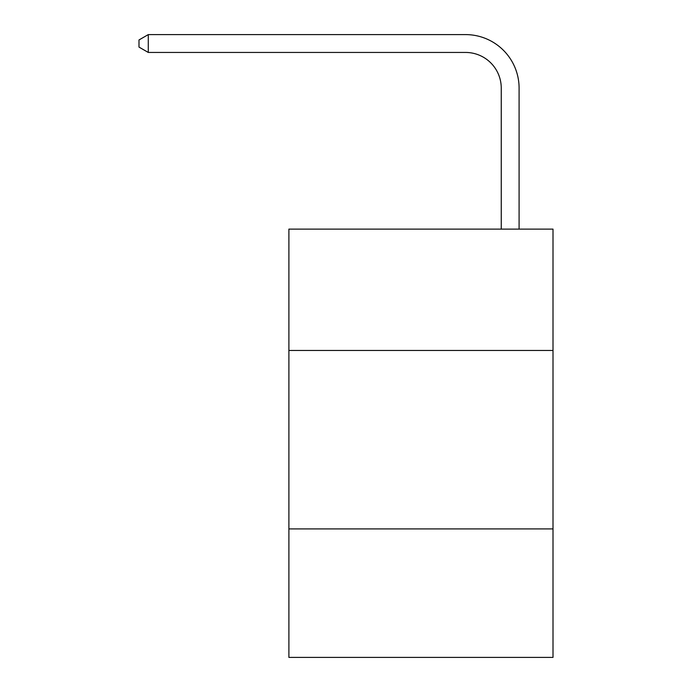 <?xml version="1.0" encoding="UTF-8"?>
<svg xmlns="http://www.w3.org/2000/svg" width="692" height="692" viewBox="0 0 692 692"><rect width="100%" height="100%" fill="white"/><g stroke="black" fill="none" stroke-linecap="round" stroke-linejoin="round"><path stroke-width="1.04" d="M553.003 350.463L553.003 229.113L288.893 229.113L288.893 350.463L553.003 350.463L553.003 657.4L288.893 657.4L288.893 350.463M553.003 528.913L288.893 528.913M501.25 229.113L501.25 88.135A35.69 35.69 0 0 0 465.56 52.445L148.278 52.445L138.997 47.091L138.997 39.954L148.278 34.6L465.56 34.6A53.535 53.535 0 0 1 519.095 88.135L519.095 229.113M501.25 88.135A35.69 35.69 0 0 0 465.56 52.445A35.69 35.69 0 0 1 501.25 88.135A35.69 35.69 0 0 0 465.56 52.445A35.69 35.69 0 0 1 501.25 88.135A35.69 35.69 0 0 0 465.56 52.445A35.69 35.69 0 0 1 501.25 88.135A35.69 35.69 0 0 0 465.56 52.445A35.69 35.69 0 0 1 501.25 88.135A35.69 35.69 0 0 0 465.56 52.445A35.69 35.69 0 0 1 501.25 88.135A35.69 35.69 0 0 0 465.56 52.445A35.69 35.69 0 0 1 501.25 88.135A35.69 35.69 0 0 0 465.56 52.445A35.69 35.69 0 0 1 501.25 88.135A35.69 35.69 0 0 0 465.56 52.445A35.69 35.69 0 0 1 501.25 88.135A35.69 35.69 0 0 0 465.56 52.445A35.69 35.69 0 0 1 501.25 88.135A35.69 35.69 0 0 0 465.56 52.445A35.69 35.69 0 0 1 501.25 88.135A35.69 35.69 0 0 0 465.56 52.445A35.69 35.69 0 0 1 501.25 88.135A35.69 35.69 0 0 0 465.56 52.445A35.69 35.69 0 0 1 501.25 88.135A35.69 35.69 0 0 0 465.56 52.445A35.69 35.69 0 0 1 501.25 88.135A35.69 35.69 0 0 0 465.56 52.445A35.69 35.69 0 0 1 501.25 88.135A35.69 35.69 0 0 0 465.56 52.445A35.69 35.69 0 0 1 501.25 88.135A35.69 35.69 0 0 0 465.56 52.445A35.69 35.69 0 0 1 501.25 88.135A35.69 35.69 0 0 0 465.56 52.445A35.69 35.69 0 0 1 501.25 88.135A35.69 35.69 0 0 0 465.56 52.445A35.69 35.69 0 0 1 501.25 88.135A35.69 35.69 0 0 0 465.56 52.445A35.69 35.69 0 0 1 501.25 88.135A35.69 35.69 0 0 0 465.56 52.445A35.69 35.69 0 0 1 501.25 88.135A35.69 35.69 0 0 0 465.56 52.445A35.69 35.69 0 0 1 501.25 88.135A35.69 35.69 0 0 0 465.56 52.445A35.69 35.69 0 0 1 501.25 88.135A35.69 35.69 0 0 0 465.56 52.445A35.69 35.69 0 0 1 501.25 88.135A35.69 35.69 0 0 0 465.56 52.445A35.69 35.69 0 0 1 501.25 88.135M148.278 34.6L465.56 34.6L148.278 34.6L465.56 34.6L148.278 34.6L465.56 34.6L148.278 34.6L465.56 34.6L148.278 34.6L465.56 34.6L148.278 34.6L465.56 34.6L148.278 34.6L465.56 34.6L148.278 34.6L465.56 34.6L148.278 34.6L465.56 34.6L148.278 34.6L465.56 34.6L148.278 34.6L465.56 34.6L148.278 34.6L465.56 34.6L148.278 34.6L465.56 34.6L148.278 34.6L465.56 34.6L148.278 34.6L465.56 34.6L148.278 34.6L465.56 34.6L148.278 34.6L465.56 34.6L148.278 34.6L465.56 34.6L148.278 34.6L465.56 34.6L148.278 34.6L465.56 34.6L148.278 34.6L465.56 34.6L148.278 34.6L465.56 34.6L148.278 34.6L465.56 34.6L148.278 34.6L465.56 34.6L148.278 34.6L148.278 52.445"/></g></svg>
